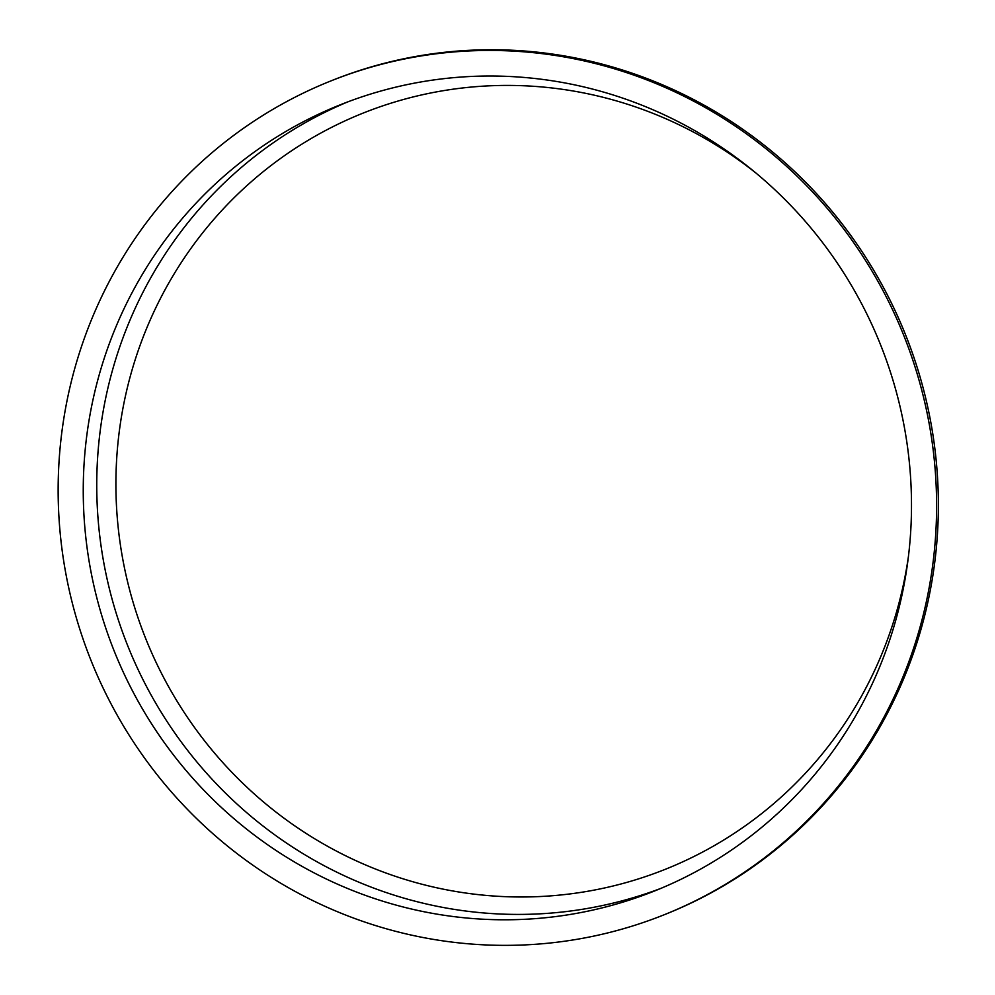 <?xml version="1.0" encoding="UTF-8"?>
<svg xmlns="http://www.w3.org/2000/svg" width="995" height="995" viewBox="0 0 995 995"><rect width="100%" height="100%" fill="white"/><g stroke="black" fill="none" stroke-linecap="round" stroke-linejoin="round"><path stroke-width="1.49" d="M756.163 173.217A407.179 396.905 -111.7 0 0 231.735 200.107A407.179 396.905 -111.7 0 0 199.236 733.9A407.179 396.905 -111.7 0 0 715.243 845.066A407.179 396.905 -111.7 0 0 908.497 555.981M347.603 101.95A423.335 412.651 -111.7 0 0 127.472 645.121A423.335 412.651 -111.7 0 0 660.63 888.485M706.375 865.812A423.335 412.651 -111.7 0 0 868.759 317.927A423.335 412.651 -111.7 0 0 340.837 104.574A423.335 412.651 -111.7 0 0 113.977 650.494A423.335 412.651 -111.7 0 0 653.914 891.234A423.335 412.651 -111.7 0 0 706.375 865.812M719.037 888.112A448.994 437.663 -111.7 0 0 891.271 307.007A448.994 437.663 -111.7 0 0 331.347 80.744A448.994 437.663 -111.7 0 0 90.732 659.747A448.994 437.663 -111.7 0 0 663.391 915.077A448.994 437.663 -111.7 0 0 719.037 888.112M663.391 915.077L665.17 914.368A448.994 437.663 -111.7 0 0 720.815 887.403A448.994 437.663 -111.7 0 0 893.037 306.311A448.994 437.663 -111.7 0 0 333.114 80.035L331.347 80.744"/></g></svg>
